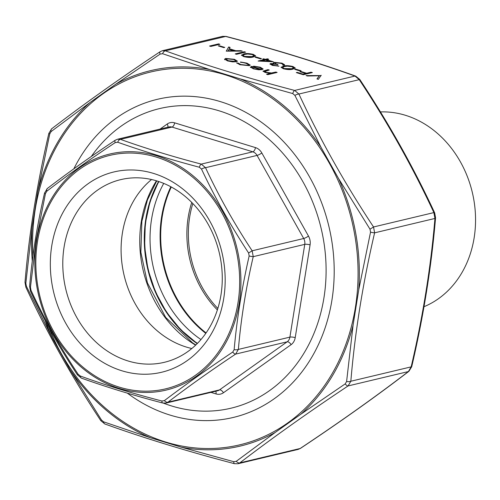 <?xml version="1.0" encoding="UTF-8"?>
<svg xmlns="http://www.w3.org/2000/svg" width="500" height="500" viewBox="0 0 500 500"><rect width="100%" height="100%" fill="white"/><g stroke="black" fill="none" stroke-linecap="round" stroke-linejoin="round"><path stroke-width="0.75" d="M64.1 246.95A93.906 78.863 76.6 0 1 120.75 179.625A93.906 78.863 76.6 0 1 219.244 252.681A93.906 78.863 76.6 0 1 164.312 362.319A93.906 78.863 76.6 0 1 64.1 246.95M51.762 245.775A102.956 86.463 76.6 0 1 194.438 199.819A102.956 86.463 76.6 0 1 167.056 370.737A102.956 86.463 76.6 0 1 51.762 245.775M191.825 348.519A93.906 78.863 76.6 0 1 122.4 233.05A93.906 78.863 76.6 0 1 151.537 179.525M91.312 156.481A154 129.331 76.6 0 1 259.85 131.862A154 129.331 76.6 0 1 316.737 326.181A154 129.331 76.6 0 1 163.531 403.181M232.756 352.038A3.894 1.544 56.3 0 0 235.625 354.106C210.694 370.7 188.144 386.725 167.969 402.188L166.075 403.062L217.556 390.794A7.788 6.538 -103.4 0 0 219.5 389.9L287.156 341.819L235.625 354.106L238.375 349.412L289.906 337.125L304.762 244.369L253.231 256.656C245.9 288.137 240.95 319.056 238.375 349.412A3.894 1.369 5 0 1 234.144 349.669C236.887 318.981 241.887 287.744 249.156 255.963L248.619 253C230.6 225.481 214.887 197.5 201.494 169.056L199.35 167.244C169.731 159.344 142.513 151.006 117.7 142.238L115.2 142.631C89.944 159.306 67.156 175.5 46.85 191.206L45.462 193.575L36.081 240.831L30.45 287.281L30.987 290.244C44.256 318.894 59.962 346.875 78.112 374.188L80.256 376C105.119 385.037 132.338 393.369 161.906 401.006L164.406 400.613C184.913 385.069 207.694 368.881 232.756 352.038L234.144 349.669M199.35 167.244A3.894 1.438 104.8 0 1 201.275 164.106L252.812 151.819L171.988 127.069A7.788 6.538 -103.4 0 0 168.988 126.956L117.506 139.231L120.45 139.356C145.019 148.175 171.956 156.425 201.275 164.106L205.525 167.7C218.7 195.969 234.244 223.663 252.169 250.794L253.231 256.656A3.894 0.488 13 0 1 249.156 255.963M30.987 290.244A3.894 1.113 154.9 0 0 30.494 291.244L29.613 286.325A3.894 1.369 5 0 0 30.45 287.281M30.494 291.244L30.494 291.244C43.75 319.681 59.387 347.544 77.412 374.825L81.481 378.15C106.163 387.006 133.212 395.288 162.625 403L166.075 403.062M78.112 374.188L77.412 374.825M29.613 286.325C32.206 255.787 37.188 224.688 44.556 193.031L44.556 193.031A3.894 0.488 13 0 0 45.462 193.575M80.256 376A3.894 2.319 109.7 0 0 81.481 378.15M44.556 193.031L47.356 188.469A3.894 2.425 52.6 0 0 46.85 191.206M161.906 401.006A3.894 1.438 104.8 0 0 162.625 403M115.506 140.131A3.894 1.544 56.3 0 0 115.219 140.238L115.219 140.238A3.894 1.544 56.3 0 0 115.2 142.631M164.406 400.613A3.894 2.425 52.6 0 0 167.969 402.188L219.5 389.9A3.894 2 54.6 0 1 223.438 392.756A11.681 9.812 76.6 0 1 216.012 393.925L210.938 392.369M160.087 129.081L167.219 124.012A11.681 9.812 76.6 0 1 174.644 122.844A3.894 1.894 107 0 1 171.988 127.069L120.45 139.356A3.894 2.319 109.7 0 0 117.7 142.238M248.619 253L252.169 250.794L303.706 238.506L257.062 155.419L205.525 167.7A3.894 1.113 154.9 0 0 201.494 169.056M424.006 306.706A100.938 84.769 -103.4 0 0 475 208.5A100.938 84.769 -103.4 0 0 405.337 115.262A100.938 84.769 -103.4 0 0 380.444 111.925M295.569 69.094L301.075 70.775L300.144 71L294.644 69.312L295.569 69.094L300.556 70.9M311.062 72.194L312.344 72.588L303.3 74.744L296.325 72.606L297.256 72.387L302.944 74.125L305.725 73.463L300.038 71.725L300.969 71.5L306.65 73.244L311.062 72.194L311.825 72.706M250.45 67.225L251.606 66.331L260.963 69.2L261.706 68.731L259.581 67.45L253.581 66.162L260.238 67.206L263.131 68.969L262.094 69.631L258.681 69.787L253.363 68.825L250.431 67.038M321.15 75.281L318.337 79.35L316.962 78.931L319.325 75.769L307.425 76.006L306.05 75.588L321.163 75.569M266.594 59.713L273.381 61.788L258.119 61.031L264.381 59.538L262.731 59.031L263.663 58.812L265.312 59.319L267.4 58.819L268.681 59.212L266.55 59.981L272.3 61.744M244.281 51.744L245.569 52.138L236.519 54.294L235.238 53.9L244.281 51.744L245.05 52.256M242.269 51.125L226.25 51.144L228.688 46.962L230.087 47.394L229.3 48.731L235.787 50.719L240.863 50.694L242.269 51.125M264.769 71.169L266.169 72.306L271.475 72.981L275.837 72.05L277.119 72.438L267.844 74.65L266.556 74.256L270.475 73.325L265.131 72.431L262.987 71.15L267.95 69.631L269.231 70.025L264.587 71.544M218.6 43.875L219.887 44.269L210.837 46.425L209.55 46.031L218.6 43.875L219.369 44.394M219.256 45.719L224.756 47.406L223.831 47.625L218.325 45.938L219.256 45.719L224.237 47.525M243.619 54C245.837 53.275 249.069 53.4 253.306 54.381L255.631 55.862L253.337 56.975C251.194 57.719 248.012 57.606 243.794 56.644L241.412 55.119L243.575 54.269C245.794 53.544 249.025 53.669 253.263 54.65L253.306 54.381M255.944 56.956L261.45 58.637L260.519 58.863L255.019 57.175L255.944 56.956L260.931 58.762M224.669 59.45L225.588 58.45L234.394 59.294L237.406 61.137L236.406 61.762L232.631 61.881L227.55 60.925L224.562 59.075M249.288 65.688L239.956 64.725L236.719 62.888L238.219 63.119L240.863 64.556L247.931 65.312L248.669 64.831L246.075 63.312L240.487 61.988L246.906 63.125L250.238 65.1L249.288 65.688M283.244 66.137C285.462 65.412 288.694 65.537 292.931 66.513L295.256 68L292.962 69.112C290.819 69.856 287.638 69.744 283.419 68.781L281.038 67.256L283.2 66.406C285.419 65.681 288.65 65.806 292.887 66.781L292.931 66.513M271.837 63.956L273.3 65.175L278.969 66.156L272.387 65.4L269.95 63.969L270.562 63.562L274.094 63.631L273.312 62.969L274.069 62.325L281.938 63.144L284.613 64.725L284.044 65.244L282.756 64.85L282.887 64.212L280.988 63.362L275.431 62.7C274.581 63.194 275.413 63.794 277.919 64.506L271.837 63.956L271.544 64.325M282.756 64.85L282.887 64.212M275.431 62.7L274.988 63.15M160.1 54.106L115.694 84.262L89.994 102.525L51.15 131.537L49.763 133.9L37.812 191.594L32.169 226.825L25.838 283.269L26.375 286.219L52.275 338.038L69.987 369.6L101.487 420.025L103.625 421.831L150.606 437.8L181.306 447.2L233.781 461.694L236.275 461.3L275.206 432.45L300.906 414.181L345.225 383.869L346.606 381.506L353.088 325.112L358.731 289.881L370.531 232.138L370 229.188L338.625 178.669L320.913 147.113L294.881 95.381L292.744 93.575L240.294 78.906L209.594 69.506L162.587 53.712L160.1 54.106A3.894 1.538 -123.7 0 1 160.119 51.712L160.119 51.712C120.125 78.312 83.969 104.012 51.662 128.794L51.662 128.794A3.894 2.425 52.6 0 0 51.15 131.537M73.838 168.825A163.538 137.344 76.6 0 1 249.125 114.244A163.538 137.344 76.6 0 1 328.413 316.869A163.538 137.344 76.6 0 1 170.219 415.138A163.538 137.344 76.6 0 1 127.344 393.144M236.275 461.3A3.894 2.425 52.6 0 0 239.838 462.875L237.944 463.75L298.175 449.394L300.163 448.494A3.894 1.538 56.3 0 0 300.444 448.387L298.175 449.387M346.606 381.506A3.894 1.369 4.9 0 0 350.838 381.244L348.088 385.938A3.894 1.538 -123.7 0 1 345.225 383.869M408.413 371.556L411.163 366.863A3.894 0.481 13 0 0 411.706 366.744L408.9 371.306A3.894 2.425 -127.4 0 1 408.413 371.556L348.088 385.938C308.156 412.5 272.069 438.15 239.838 462.875L300.163 448.494C340.094 421.931 376.181 396.287 408.413 371.556M370 229.188L373.55 226.975L374.613 232.838A3.894 0.481 -167 0 1 370.531 232.138M434.938 218.456L433.875 212.594A3.894 1.119 -25.1 0 1 434.681 212.875L435.562 217.794A3.894 1.369 -175.1 0 1 434.938 218.456L374.613 232.838C362.837 283.225 354.913 332.694 350.838 381.244L411.163 366.863C422.938 316.475 430.863 267.006 434.938 218.456M292.744 93.575A3.894 1.438 -75.3 0 1 294.669 90.438L298.919 94.031A3.894 1.119 154.9 0 0 294.881 95.381M359.244 79.65L354.994 76.05A3.894 2.319 -70.3 0 1 355.706 76.119L359.769 79.438L359.244 79.65L298.919 94.031C319.944 139.262 344.825 183.581 373.55 226.975L433.875 212.594C412.85 167.362 387.969 123.044 359.244 79.65M160.119 51.712L162.4 50.706L165.35 50.831A3.894 2.319 109.7 0 0 162.587 53.712M222.619 36.356L226.069 36.413A3.894 1.438 104.7 0 0 225.675 36.45L222.619 36.35L162.4 50.706M49.763 133.9A3.894 0.481 -167 0 1 48.856 133.356C37.044 183.919 29.094 233.569 25 282.306L25 282.306A3.894 1.369 4.9 0 0 25.838 283.269M26.375 286.219A3.894 1.119 154.9 0 0 25.881 287.225L25.881 287.225C46.994 332.631 71.963 377.106 100.794 420.662L101.487 420.025M48.856 133.356L51.662 128.794M103.625 421.831A3.894 2.319 109.7 0 0 104.856 423.981C144.231 438.144 187.444 451.375 234.494 463.688L234.494 463.688A3.894 1.438 -75.3 0 1 233.781 461.694M104.856 423.981L100.794 420.662M275.206 432.45A193 162.081 76.6 0 1 181.306 447.2L150.606 437.8A193 162.081 76.6 0 1 69.987 369.6L52.275 338.038A193 162.081 76.6 0 1 45.181 320.7M32.275 261.181A193 162.081 76.6 0 1 32.169 226.825L37.812 191.594A193 162.081 76.6 0 1 89.994 102.525L115.694 84.262A193 162.081 76.6 0 1 209.594 69.506L240.294 78.906A193 162.081 76.6 0 1 320.913 147.113L338.625 178.669A193 162.081 76.6 0 1 358.731 289.881L353.088 325.112A193 162.081 76.6 0 1 300.906 414.181M267.031 74.406L270.475 73.325M263.006 71.294L267.95 69.631M267.906 69.9L268.712 70.15M264.725 71.438L266.169 72.306M266.125 72.575L271.475 72.981M271.431 73.25L275.837 72.05M275.794 72.319L276.6 72.562M210.025 46.175L218.556 44.144M218.8 46.087L219.213 45.987M226.344 51.175L228.688 46.962M228.65 47.231L229.944 47.631M235.787 50.719L229.3 48.731M235.744 50.987L240.863 50.694M240.819 50.963L241.363 51.125M228.119 50.756L234.119 50.994L229.05 49.162L228.119 50.756L234.163 50.725M235.712 54.044L244.237 52.013M253.263 54.65L255.581 56M241.412 55.25L243.575 54.269M243.038 55.462L244.638 56.681L252.006 56.85L253.956 55.812M244.681 56.413L252.05 56.581L254.013 55.675L252.338 54.588L247.712 54.019L244.894 54.394L243.031 55.331L244.638 56.681M255.494 57.319L255.9 57.225M258.794 61.131L264.381 59.538M263.206 59.181L263.663 58.812M263.619 59.081L265.312 59.319M265.269 59.588L267.4 58.819M267.356 59.088L268.163 59.337M261.737 60.869L269.887 61.506L265.669 59.931L261.737 60.869L269.931 61.238M317.094 78.969L319.325 75.769M306.869 75.838L321.106 75.55M224.625 59.719L225.588 58.45M225.544 58.719L234.394 59.294M234.35 59.562L237.356 61.269M226.119 59.45L228.325 61L235.087 61.638L235.837 61.013M226.875 58.837L226.106 59.306L228.369 60.731L235.131 61.369L235.894 60.881L233.588 59.488L226.875 58.837M236.794 63.175L238.219 63.119M238.175 63.388L240.863 64.556M240.819 64.825L247.931 65.312M247.887 65.581L248.612 64.963M240.444 62.256L246.906 63.125M246.863 63.394L250.194 65.225M253.538 66.431L260.238 67.206M260.194 67.475L263.081 69.1M250.406 67.494L251.606 66.331M251.562 66.6L260.963 69.2M260.919 69.469L261.644 68.863M252.037 67.188C251.344 67.663 252.019 68.231 254.062 68.881L257.375 69.562L260.019 69.35L252.081 66.919L251.794 67.4M257.375 69.562L260.019 69.35M254.062 68.881L257.419 69.294M252.081 66.919C251.388 67.394 252.062 67.962 254.106 68.612M296.8 72.75L297.256 72.387M297.213 72.656L302.944 74.125M302.9 74.394L305.725 73.463M300.512 71.869L300.969 71.5M300.925 71.769L306.65 73.244M306.613 73.513L311.019 72.463M295.119 69.456L295.525 69.362M292.887 66.781L295.212 68.131M281.038 67.387L283.2 66.406M282.663 67.6L284.262 68.819L291.631 68.987L293.587 67.95M284.306 68.55L291.675 68.719L293.637 67.812L291.962 66.725L287.337 66.15L284.525 66.531L282.656 67.469L284.262 68.819M271.8 64.225L273.3 65.175M273.256 65.444L277.681 65.763M277.644 66.031L278.206 66.2M269.962 64.106L270.562 63.562M270.519 63.831L274.094 63.631M273.269 63.238L274.069 62.325M274.025 62.594L281.938 63.144M281.894 63.412L284.562 64.856M282.712 65.119L282.844 64.481L282.712 65.119M275.387 62.969C274.544 63.463 275.369 64.062 277.875 64.775M195.625 345.156A109.025 91.562 76.6 0 1 141.275 221.675A109.025 91.562 76.6 0 1 156.444 180.806M174.644 122.844L255.463 147.6A11.681 9.812 76.6 0 1 261.837 152.994L308.488 236.081A11.681 9.812 76.6 0 1 310.075 244.875L295.219 337.631A11.681 9.812 76.6 0 1 291.094 344.669L223.438 392.756M237.994 302.812A120.019 100.794 -103.4 0 0 103.588 157.131A120.019 100.794 -103.4 0 0 71.675 356.388A120.019 100.794 -103.4 0 0 237.994 302.812M36.525 241.038A121.35 101.912 76.6 0 1 156.506 155.762A121.35 101.912 76.6 0 1 239.231 303.119A121.35 101.912 76.6 0 1 119.244 388.394A121.35 101.912 76.6 0 1 36.525 241.038M261.837 152.994A3.894 0.681 150.7 0 1 257.062 155.419A7.788 6.538 -103.4 0 0 252.812 151.819A3.894 1.894 107 0 0 255.463 147.6M291.094 344.669A3.894 2 54.6 0 0 287.156 341.819A7.788 6.538 -103.4 0 0 289.906 337.125A3.894 0.938 -170.9 0 1 295.219 337.631M310.075 244.875A3.894 0.938 -170.9 0 0 304.762 244.369A7.788 6.538 -103.4 0 0 303.706 238.506A3.894 0.681 150.7 0 0 308.488 236.081M216.012 393.925A3.894 1.894 107 0 0 215.725 391.225M167.775 127.244A3.894 2 54.6 0 0 167.219 124.012M197.45 343.375A112.919 94.831 76.6 0 1 158.875 181.581M163.731 183.4A109.025 91.562 -103.4 0 0 200.963 339.556M205.787 333.356A109.025 91.562 76.6 0 1 170.837 186.756M171.294 187.006A108.819 91.388 -103.4 0 0 206.081 332.931M217.375 309.919A93.975 78.919 76.6 0 1 191.756 202.444M192.838 203.55A93.45 78.481 -103.4 0 0 217.844 308.444M225.675 36.45L165.35 50.831C204.606 64.95 247.712 78.15 294.669 90.438L354.994 76.05C315.738 61.931 272.631 48.731 225.675 36.45M48.819 327.456A191.669 160.963 -103.4 0 0 324.806 385.169A191.669 160.963 -103.4 0 0 224.75 74.675A191.669 160.963 -103.4 0 0 32.931 256.125M197.225 343.6A112.919 94.831 76.6 0 1 158.575 181.481M156.731 180.894L147.413 199.975L141.869 221.294L140.856 252.188L147.431 282.881L165.656 317.369L192.606 342.906L195.844 344.95M47.356 188.469C67.613 172.95 90.231 156.875 115.219 140.238L117.494 139.238M25 282.306L25.881 287.225M234.494 463.688L237.944 463.744M408.9 371.306C376.594 396.094 340.438 421.788 300.444 448.387M435.562 217.794C431.469 266.531 423.512 316.188 411.706 366.744M359.769 79.438C388.6 122.994 413.569 167.475 434.681 212.875M226.069 36.413C273.119 48.725 316.331 61.962 355.706 76.119M197.269 343.55L180.562 329.569L166.4 312.075L155.394 291.819L148.025 269.662L144.606 246.569L145.287 223.525L150.031 201.519L158.637 181.5"/></g></svg>
